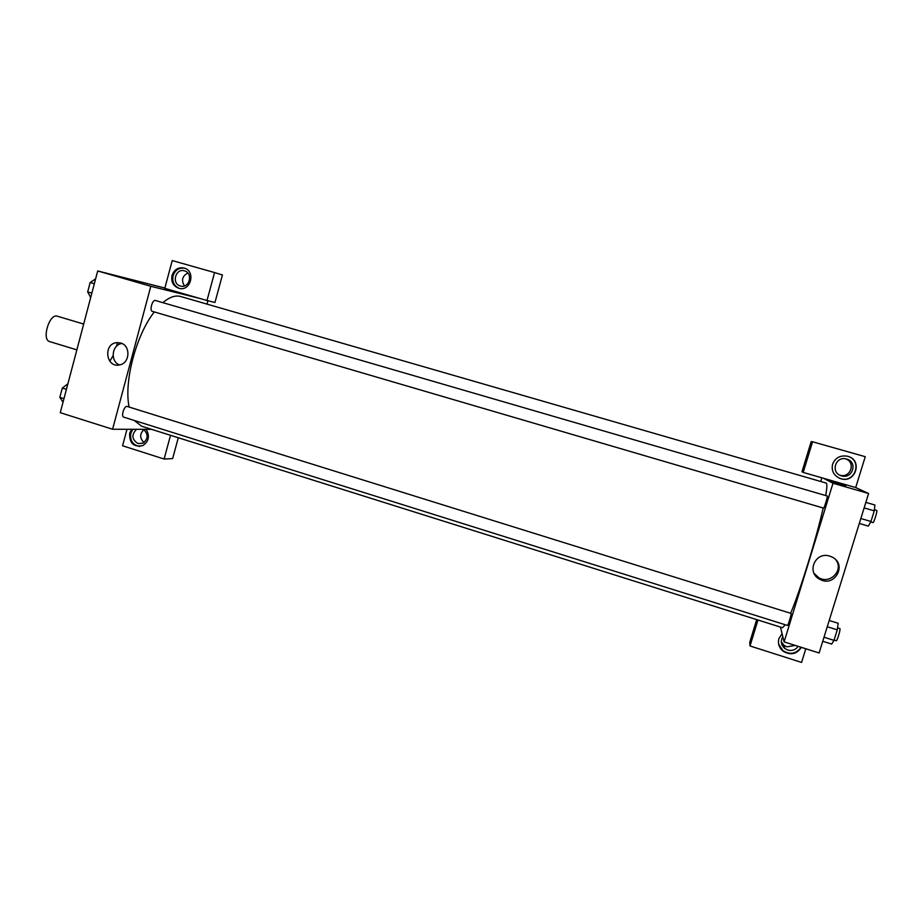<?xml version="1.0" encoding="UTF-8"?>
<svg xmlns="http://www.w3.org/2000/svg" width="923" height="923" viewBox="0 0 923 923"><rect width="100%" height="100%" fill="white"/><g stroke="black" fill="none" stroke-linecap="round" stroke-linejoin="round"><path stroke-width="1.38" d="M83.681 324.065L57.341 316.197C49.427 313.093 41.362 339.791 49.68 341.591L76.863 349.863M109.837 361.239L113.091 355.632M116.586 346.206L117.429 342.595M151.545 429.333L112.583 429.253L60.26 412.685L97.711 270.958L164.871 288.045M169.105 290.457L177.862 292.868L169.105 290.457M164.79 288.345L207.006 300.517L214.574 272.562L172.232 260.574L164.79 288.345M112.583 429.253L150.807 286.292L97.711 270.958M150.807 286.292L199.933 298.475M178.093 292.903L165.413 289.337M172.013 275.469C174.297 269.378 178.404 266.92 184.358 268.097C195.884 271.212 190.865 291.368 179.316 288.426C173.374 286.43 170.94 282.115 172.013 275.469M184.704 268.224C179.039 267.497 175.162 270.012 173.074 275.769C172.001 281.884 174.112 286.118 179.42 288.449M184.45 270.854L184.577 270.889C193.334 273.139 189.515 288.449 180.793 286.107L180.377 286.003C171.286 283.788 175.543 267.935 184.45 270.854M184.45 285.911C181.116 280.384 182.235 276.081 187.819 273.023M214.574 272.562L222.431 274.962L214.967 302.49L207.006 300.517M120.613 342.987C130.916 345.502 130.051 363.339 119.552 364.908C105.891 368.208 102.915 343.587 116.863 342.629L120.613 342.987M121.951 343.506C111.845 344.591 109.895 361.401 119.471 364.931M146.099 429.322C149.988 435.864 148.926 441.275 142.938 445.544C133.731 447.447 129.312 443.34 129.67 433.233L131.666 429.299M126.993 429.287L122.574 445.774L164.109 459.031L170.524 435.298M132.797 429.299L130.812 433.222C129.831 440.721 132.808 445.128 139.719 446.467M143.423 429.322C148.488 434.156 148.338 438.783 142.984 443.202L137.988 443.571C131.747 439.463 131.274 434.71 136.569 429.299M144.034 442.567C139.65 438.287 139.604 433.972 143.896 429.622M164.109 459.031L172.636 458.593L178.289 437.744M207.906 300.748L206.994 304.117M823.558 508.123L823.581 508.123C824.112 508.619 828 495.893 827.273 496.009L155.387 300.483C152.457 299.329 149.226 310.751 152.318 311.351L152.399 311.374M127.224 406.466C124.351 405.278 120.717 416.492 123.751 417.161L787.481 625.448C787.977 625.956 791.542 614.141 791.115 613.437L127.224 406.466M825.716 495.559C827.089 487.575 827.239 483.41 826.166 483.052L180.654 296.502C175.393 295.037 169.463 297.079 162.863 302.652M154.303 311.939C136.108 334.887 123.705 382.041 129.139 407.066M134.227 420.438L141.531 426.184L782.519 627.732L785.3 624.756M823.166 508.008C816.555 537.763 800.356 590.166 790.676 613.253M820.732 481.483L821.862 477.814M780.443 627.086L784.1 641.889L832.996 483.237L823.501 478.287L803.183 472.426L812.563 441.771L865.255 456.689L855.69 487.563L823.501 478.287M841.245 475.749C830.135 472.703 835.603 455.558 846.576 459.031L846.645 459.054C858.067 461.858 852.621 479.475 841.476 475.818L839.861 475.149C850.498 478.668 856.221 462.088 845.491 458.8M781.296 641.866L783.996 645.304L786.915 646.838L795.176 645.396M803.183 472.426L801.983 471.722L811.213 441.586L812.563 441.771M757.968 620.014L750.018 645.973L749.718 642.396L756.698 619.61M839.099 478.068L840.23 478.495C855.275 483.929 862.993 459.862 847.349 456.204L846.933 456.1M832.592 464.177C835.338 457.658 840.345 455.027 847.602 456.262C863.27 459.931 855.54 484.044 840.472 478.599C833.838 475.783 831.208 470.972 832.592 464.177M798.107 646.331C795.614 649.907 792.153 651.142 787.723 650.046L784.769 648.477C780.973 644.946 780.327 641.035 782.831 636.743M778.62 644.069L782.877 650.657C790.226 655.053 796.272 653.922 801.037 647.254M801.36 647.358C796.676 654.338 790.55 655.595 782.992 651.119C779.024 647.669 777.662 643.516 778.897 638.635L782.069 633.674M750.018 645.973L801.579 662.426L805.802 648.765M784.1 641.889L819.116 652.976L868.601 493.517L855.69 487.563M829.789 556.142L831.842 556.938C847.799 564.022 834.68 588.089 819.728 579.252C806.01 572.56 815.309 551.112 829.789 556.142M868.601 493.517L832.996 483.237M814.109 573.437L818.828 577.729C830.089 584.571 843.91 570.287 835.926 559.973M839.111 483.756L831.588 481.425L839.111 483.756M845.791 485.579L831.311 481.379M822.751 641.277L831.681 644.092L834 640.354L837.265 629.867L838.153 623.267L829.2 620.487M834 640.354L824.008 637.216M837.265 629.867L827.262 626.74M837.53 627.859L839.884 628.598C840.888 628.575 837.115 641.358 836.284 640.758L836.215 640.689M859.313 523.456L868.358 526.11L870.966 521.472L874.266 510.857L874.912 505.008L865.855 502.377M870.966 521.472L860.847 518.507M874.266 510.857L864.136 507.904M874.393 509.727L876.723 510.396C877.75 510.361 873.816 523.191 872.973 522.603L872.95 522.591M63.018 402.278L59.845 397.363L62.303 388.064L67.898 383.783M63.975 398.667L59.845 397.363M66.433 389.344L62.303 388.064M90.696 297.541L87.673 291.933L90.166 282.519L95.634 278.827M91.85 293.156L87.673 291.933M94.342 283.73L90.166 282.519M116.863 342.629L121.467 343.287M823.581 508.123L152.318 311.351M783.996 645.304L784.769 648.477M819.728 579.252L818.828 577.729M836.284 640.758L834.092 640.077M872.973 522.603L870.701 521.945"/></g></svg>
